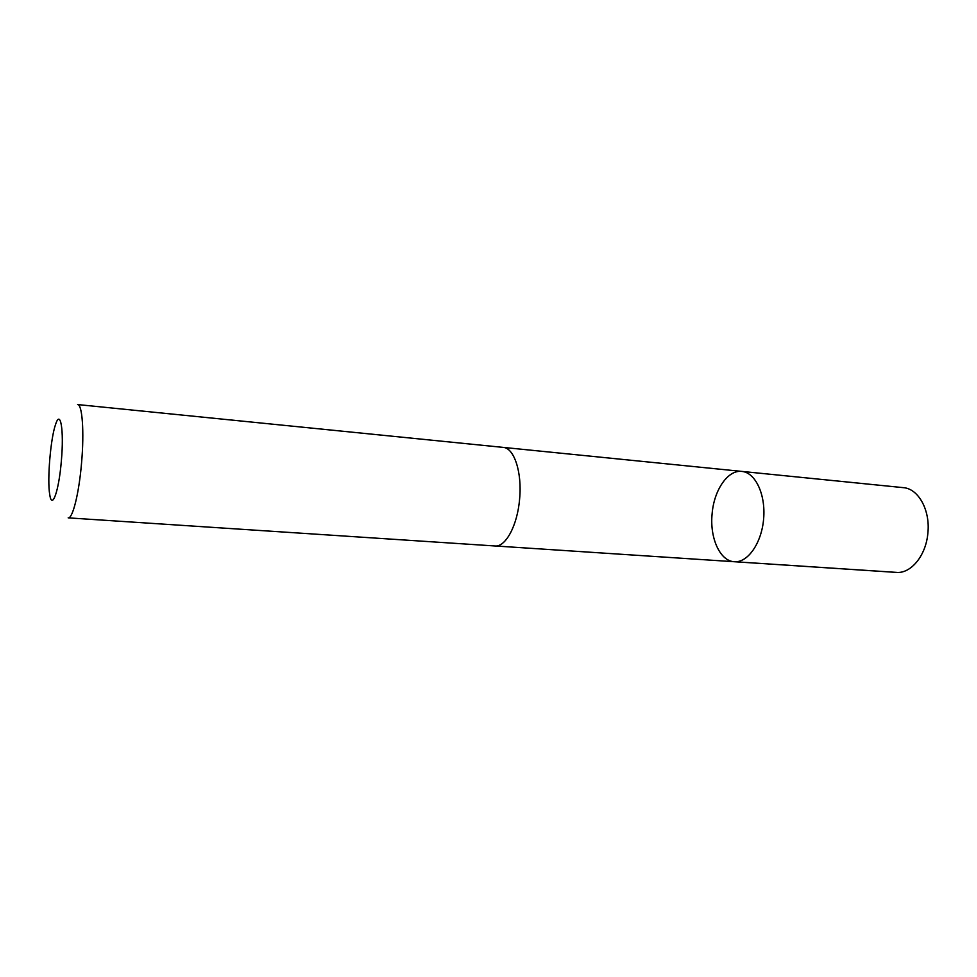 <?xml version="1.0" encoding="UTF-8"?>
<svg xmlns="http://www.w3.org/2000/svg" width="977" height="977" viewBox="0 0 977 977"><rect width="100%" height="100%" fill="white"/><g stroke="black" fill="none" stroke-linecap="round" stroke-linejoin="round"><path stroke-width="1.47" d="M712.111 513.841C713.955 490.088 727.877 469.607 741.861 471.415C755.319 472.489 765.773 494.374 763.648 518.702C761.718 543.041 747.796 562.899 734.35 561.726C720.012 561.201 709.62 537.936 712.111 513.841M896.251 572.4C910.93 573.902 926.111 555.51 927.894 532.929C930.324 509.994 918.295 488.585 903.298 487.645L741.861 471.415C755.319 472.489 765.773 494.374 763.648 518.702C761.718 543.041 747.796 562.899 734.35 561.726L896.251 572.4M519.605 499.039C522.219 472.209 514.085 447.796 503.131 447.381L77.598 404.563C82.276 404.209 84.327 431.663 81.579 462.683C79.076 493.177 72.64 518.921 68.17 517.859L494.924 545.972C505.61 547.315 517.48 525.431 519.605 499.039M61.368 460.778C64.14 429.978 60.464 408.826 55.579 424.445C50.572 438.282 47.079 480.134 49.742 494.606C51.94 510.544 58.925 491.187 61.368 460.778M735.217 561.763L897.204 572.437M495.424 545.984L734.35 561.726M503.631 447.442L741.861 471.415"/></g></svg>
